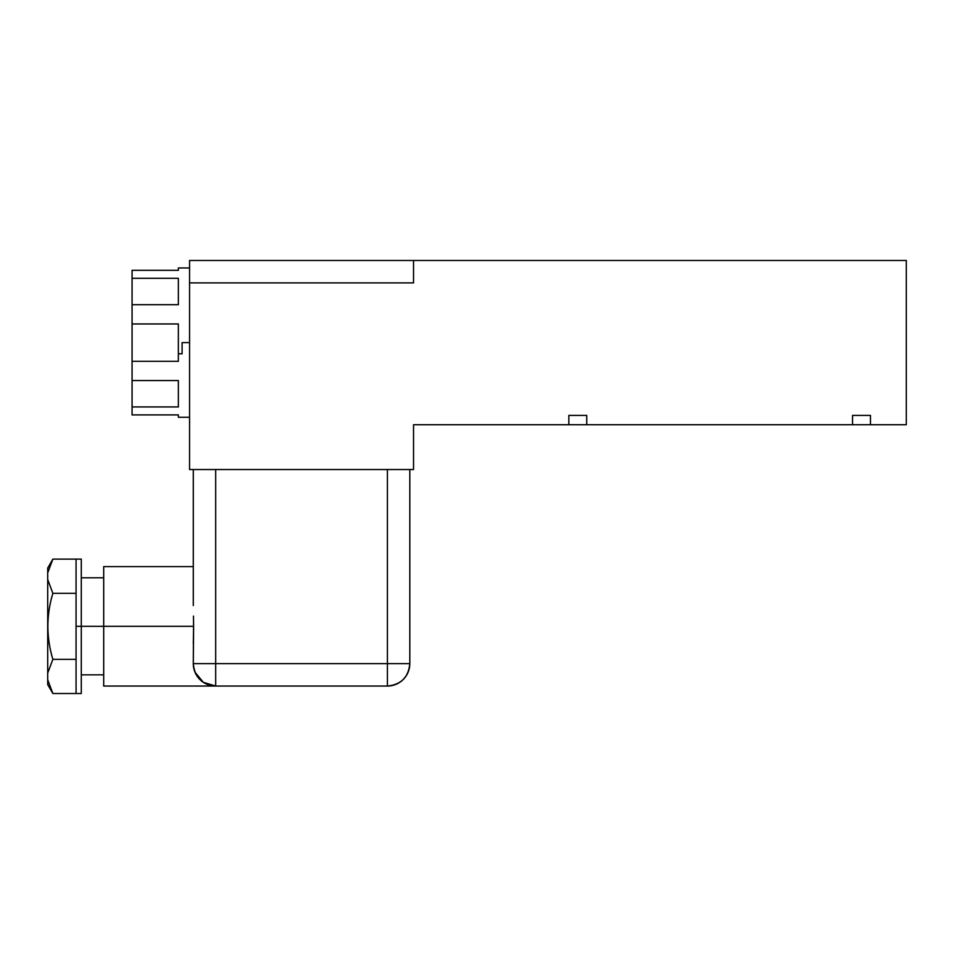 <?xml version="1.0" encoding="UTF-8"?>
<svg xmlns="http://www.w3.org/2000/svg" width="954" height="954" viewBox="0 0 954 954"><rect width="100%" height="100%" fill="white"/><g stroke="black" fill="none" stroke-linecap="round" stroke-linejoin="round"><path stroke-width="1.43" d="M413.535 282.658L413.535 260.478L906.3 260.478L906.3 424.733L906.3 260.478L189.56 260.478L413.535 260.478L413.535 282.885L189.56 282.885L189.56 469.535L413.535 469.535L413.535 424.733L568.846 424.733L413.535 424.733L413.535 469.535L189.56 469.535L189.56 260.478L189.56 282.885L413.535 282.885M906.3 424.733L870.453 424.733L906.3 424.733M852.554 415.407L852.554 424.733L586.746 424.733L852.554 424.733L852.554 415.407L870.453 415.407L870.453 424.733L870.453 415.407L852.554 415.407L870.453 415.407M568.846 415.407L568.846 424.733L568.846 415.407L586.746 415.407L586.746 424.733L586.746 415.407L568.846 415.407L586.746 415.407M852.554 424.733L870.453 424.733M568.846 424.733L586.746 424.733M189.56 417.268L178.362 417.268L178.362 414.907L132.069 414.907L132.069 406.941L178.362 406.941L178.362 380.551L132.069 380.551L132.069 361.304L178.362 361.304L178.362 353.779L182.095 353.779L182.095 342.605L189.56 342.605L182.095 342.605L182.095 353.779L178.362 353.779L178.362 323.966L132.069 323.966L132.069 304.708L178.362 304.708L178.362 278.306L132.069 278.306L132.069 270.328L178.362 270.328L178.362 267.955L189.56 267.955M178.362 270.316L132.069 270.316L178.362 270.316L132.069 270.328L132.069 278.306L178.362 278.306L178.362 304.708L132.069 304.708L132.069 278.306L132.069 323.966L178.362 323.966L178.362 361.304L132.069 361.304L132.069 323.966L132.069 380.551L178.362 380.551L178.362 406.941L132.069 406.941L132.069 380.551L132.069 414.907L178.362 414.907M81.293 674.848L103.7 674.848L103.7 626.325L81.293 626.325L193.602 626.325L193.292 663.65A22.395 22.395 0 0 0 215.687 686.045L203.321 682.325L194.974 672.188M103.7 577.79L81.293 577.79L81.293 626.325L76.07 626.325L76.07 559.127L52.875 559.127L76.07 559.127L76.07 593.305L52.875 593.305L76.07 593.305L76.07 626.325L81.293 626.325L81.293 693.522L76.07 693.522L76.07 626.325L76.07 659.333L52.875 659.333L47.7 673.095L47.7 579.543L52.875 593.305C46.233 615.318 46.233 637.332 52.875 659.333L76.07 659.333L76.07 693.51L52.875 693.51L76.07 693.51M76.07 559.127L81.293 559.127L81.293 626.325M47.7 572.889L47.7 579.543L47.7 568.083L52.875 559.127L47.7 572.889L52.875 559.127M47.7 679.749L47.7 579.543L52.875 593.305C46.233 615.318 46.233 637.332 52.875 659.333L47.7 673.095L47.7 679.749L52.875 693.51L47.7 679.749L47.7 684.555L52.649 693.129M193.328 643.437L193.602 627.517M193.567 621.281L193.292 663.65L215.687 663.65L193.292 663.65C194.616 677.257 202.081 684.722 215.687 686.045L215.687 663.65L387.407 663.65L215.687 663.65L215.687 469.535L215.687 686.045L387.407 686.045L387.407 663.65L409.803 663.65L387.407 663.65L387.407 469.535L387.407 686.045A22.395 22.395 0 0 0 409.803 663.65L409.803 469.535L409.803 663.65C408.479 677.257 401.014 684.722 387.407 686.045L103.7 686.045L103.7 566.593L193.292 566.593M103.7 626.325L193.602 626.325L193.471 616.117M193.602 626.325L193.328 643.318M193.292 605.54L193.292 469.535L193.292 605.54"/></g></svg>
